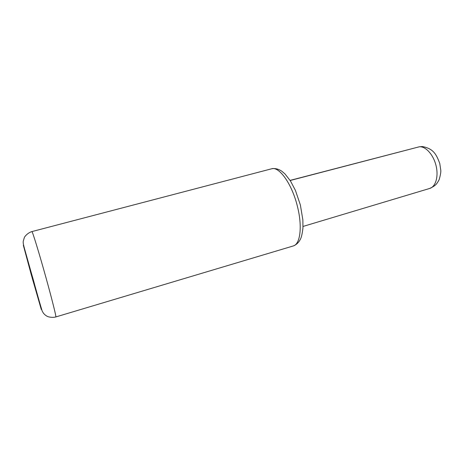<?xml version="1.0" encoding="UTF-8"?>
<svg xmlns="http://www.w3.org/2000/svg" width="464" height="464" viewBox="0 0 464 464"><rect width="100%" height="100%" fill="white"/><g stroke="black" fill="none" stroke-linecap="round" stroke-linejoin="round"><path stroke-width="0.7" d="M418.012 147.129L290.104 180.392M419.357 146.781C425.645 146.172 433.37 154.651 436.021 165.503C438.741 176.349 435.713 186.76 429.716 188.442C435.783 185.554 436.607 184.283 439.153 179.661C440.417 175.253 440.962 172.144 440.8 170.329L439.744 163.374C436.601 155.33 434.078 148.642 422.31 146.554L419.305 146.792L290.174 180.496M297.569 207.008C292.274 184.417 279.218 166.031 271.591 168.803C274.961 168.13 278.348 168.919 281.752 171.17L284.942 173.884L290.47 180.96L295.406 190.368L300.382 205.013L302.859 219.907L302.957 227.87C302.371 232.974 301.617 236.565 300.684 238.647C298.973 242.318 296.49 244.76 293.225 245.972C300.191 244.389 302.534 226.879 297.569 207.008M293.225 245.972L55.819 316.947C56.492 317.318 52.171 299.924 46.058 277.953C39.162 253.066 32.254 230.596 31.888 231.588L271.591 168.803M31.314 274.856L23.333 245.241L33.483 280.384L41.29 309.482L31.314 274.856M429.716 188.442L303.015 226.444M55.819 316.947C52.513 317.886 48.215 316.964 47.322 316.344C46.133 315.856 44.822 314.795 43.396 313.165L42.137 310.955L39.365 301.583L25.068 250.653C23.09 243.687 23.101 242.881 23.246 241.228L24.354 237.533C24.679 236.379 28.078 232.655 31.888 231.588M23.763 246.494L32.59 279.398L41.128 308.438"/></g></svg>
